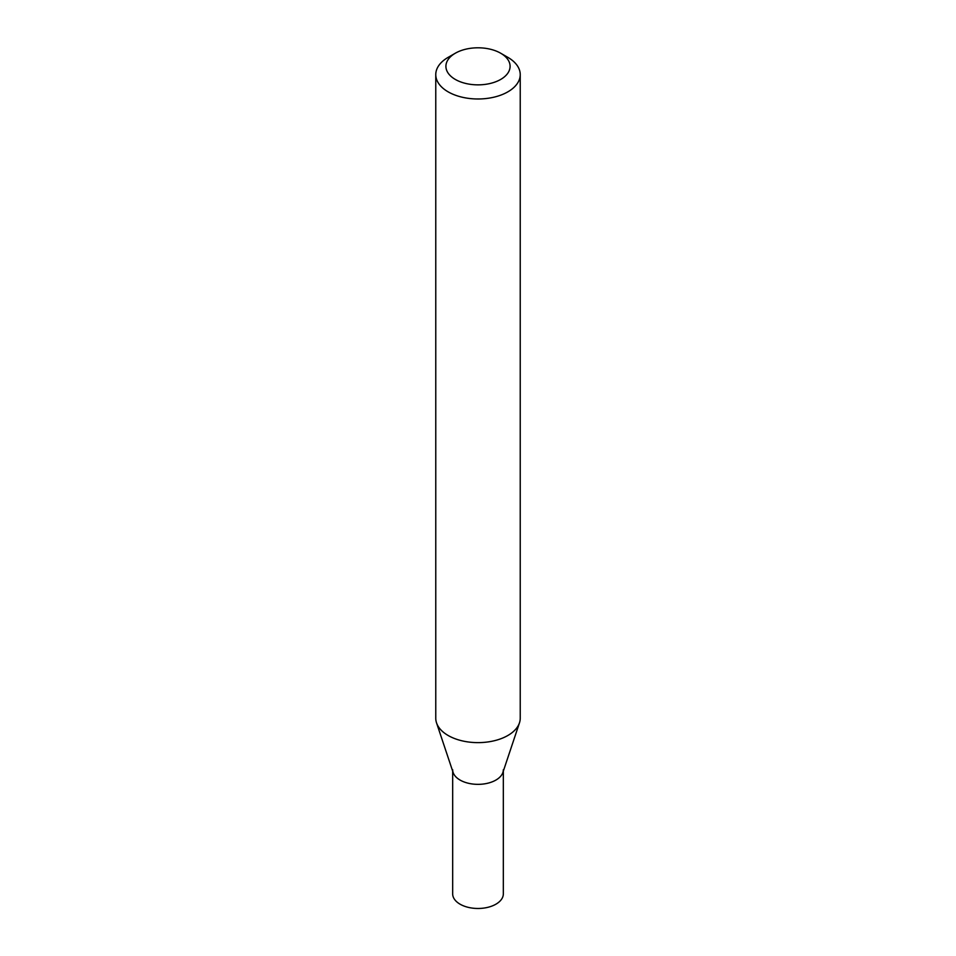 <?xml version="1.0" encoding="UTF-8"?>
<svg xmlns="http://www.w3.org/2000/svg" width="956" height="956" viewBox="0 0 956 956"><rect width="100%" height="100%" fill="white"/><g stroke="black" fill="none" stroke-linecap="round" stroke-linejoin="round"><path stroke-width="1.43" d="M452.666 771.122L452.666 893.848A25.334 14.627 0 0 0 460.087 904.197A25.334 14.627 0 0 0 487.691 907.364A25.334 14.627 0 0 0 503.334 893.848L503.334 771.122M452.666 769.723A25.334 14.627 0 0 0 460.087 780.072A25.334 14.627 0 0 0 487.691 783.239A25.334 14.627 0 0 0 503.334 769.723M455.307 53.225L448.137 57.36A42.231 24.378 0 0 0 435.769 74.604L435.769 718.255A42.231 24.378 0 0 0 436.534 722.867L453.12 772.496A25.334 14.627 0 0 0 460.087 780.072A25.334 14.627 0 0 0 485.421 783.705A25.334 14.627 0 0 0 502.88 772.496L519.466 722.867A42.231 24.378 0 0 0 520.231 718.255L520.231 74.604A42.231 24.378 0 0 0 507.863 57.36L500.693 53.225A32.098 18.534 0 0 0 455.307 53.225A32.098 18.534 0 0 0 455.307 79.432A32.098 18.534 0 0 0 500.693 79.432A32.098 18.534 0 0 0 500.693 53.225L507.863 57.36M435.769 74.604A42.231 24.378 0 0 0 448.137 91.848A42.231 24.378 0 0 0 494.156 97.13A42.231 24.378 0 0 0 520.231 74.604M436.534 722.867A42.231 24.378 0 0 0 448.137 735.487A42.231 24.378 0 0 0 490.38 741.557A42.231 24.378 0 0 0 519.466 722.867"/></g></svg>
